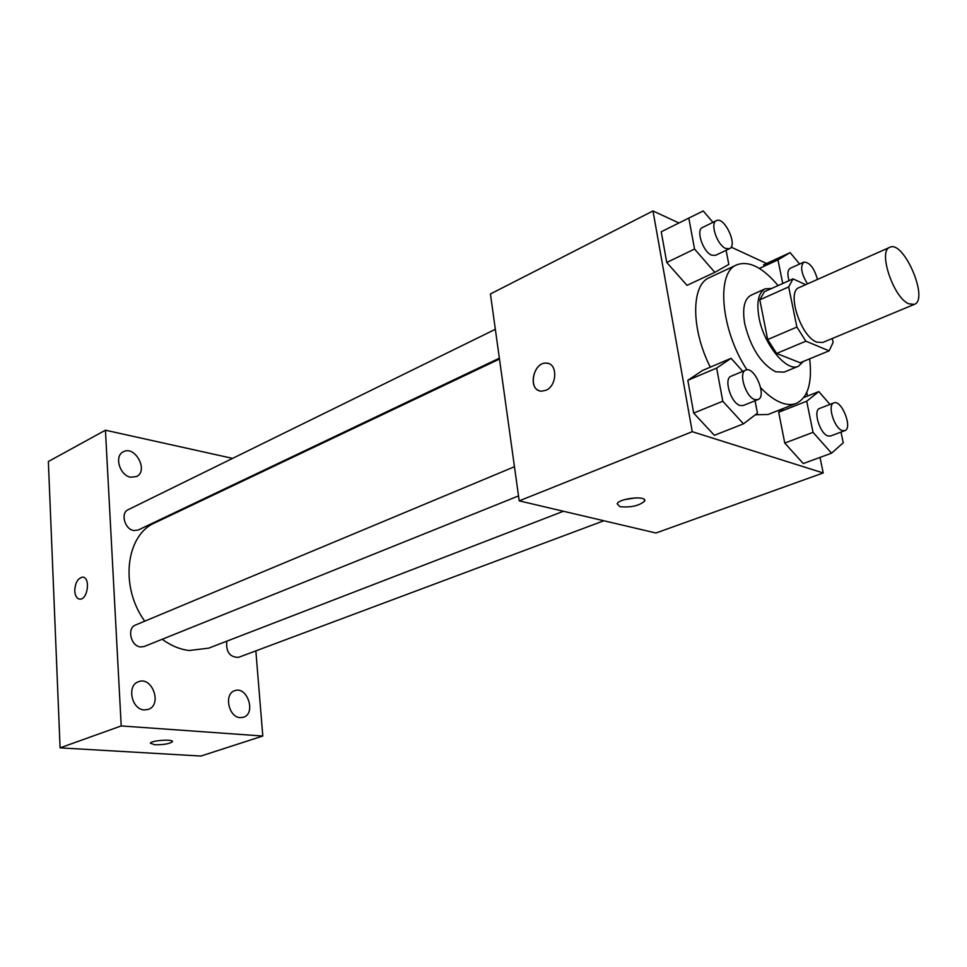 <?xml version="1.0" encoding="UTF-8"?>
<svg xmlns="http://www.w3.org/2000/svg" width="967" height="967" viewBox="0 0 967 967"><rect width="100%" height="100%" fill="white"/><g stroke="black" fill="none" stroke-linecap="round" stroke-linejoin="round"><path stroke-width="1.45" d="M908.738 303.807C893.363 297.667 877.734 250.755 889.809 247.31C903.601 239.78 929.299 299.54 914.335 304.375L908.738 303.807M914.335 304.375L822.687 342.487L816.789 342.149C800.773 336.758 786.195 291.49 799.093 287.598L889.809 247.31M829.118 350.84L800.108 362.758L776.622 353.451L805.874 341.182L829.118 350.84L833.119 342.415L832.297 338.486M805.668 284.685L793.037 278.871L788.673 286.921L796.893 327.064L805.874 341.182M788.673 286.921L759.808 299.806L767.677 339.55L796.893 327.064M776.622 353.451L767.677 339.55M759.808 299.806L764.341 291.756L793.037 278.871M771.763 288.42L765.151 288.843C758.406 292.578 756.351 302.175 759.01 317.611C763.749 344.445 786.727 372.404 798.428 366.263L803.492 361.368M798.428 366.263L784.164 372.114L775.715 371.812C761.15 364.039 750.827 348.06 744.747 323.872C742.16 308.509 744.276 298.936 751.093 295.177L765.151 288.843M809.669 358.83C812.389 382.739 807.941 397.594 796.324 403.372C792.106 405.016 787.295 404.883 781.88 402.973C775.038 400.471 767.955 395.382 760.654 387.694M746.959 369.829C720.681 329.952 715.858 272.368 736.769 264.837C748.893 260.401 762.673 267.315 778.097 285.579M710.298 367.17C690.897 328.937 691.079 284.757 709.319 277.662L736.769 264.837M796.324 403.372L768.136 414.468L755.336 414.783M712.969 222.35L703.227 210.951L661.247 231.754L666.746 262.492L687.029 285.362L714.831 272.343L728.816 264.426L726.096 250.308M763.543 264.898L790.136 252.629L777.952 259.869L782.75 283.488M766.565 263.495L731.149 247.117M678.894 222.954L652.991 210.963L692.251 431.693L823.207 472.96L820.028 457.403M807.53 396.047L806.78 392.409M742.753 371.352L731.088 358.31L702.55 370.47L687.827 380.309L693.69 413.102L714.371 435.307L743.478 423.836L757.439 413.187L755.058 400.773M829.988 404.411L818.819 391.587L806.708 401.22L778.689 412.232L783.633 408.376L778.689 412.232L784.757 443.067L803.287 463.544L831.547 453.185L843.248 442.777L841.012 432.092M652.991 210.963L490.426 293.956L519.206 500.858L692.251 431.693M545.859 390.317L541.435 391.176C527.523 390.873 532.926 361.489 546.585 363.157C557.826 363.241 557.27 385.918 545.859 390.317M519.206 500.858L655.952 533.01L823.207 472.96M619.883 506.672L617.139 503.795C619.279 498.09 648.12 495.382 644.542 501.208C638.994 505.85 630.774 507.675 619.883 506.672M635.935 497.836L624.501 499.649M539.634 390.837C527.486 387.803 534.086 361.513 546.585 363.157L548.47 363.532M563.435 511.265L208.787 648.132L189.194 650.513C179.922 649.413 170.929 645.666 162.202 639.272M144.772 621.165C119.594 586.933 125.843 534.908 154.913 522.809L499.48 359.035M226.798 641.181C225.855 651.915 229.771 657.306 238.559 657.342L603.855 520.766M499.359 358.189L138.208 530.013L133.881 530.545C124.755 529.493 120.222 512.969 128.14 509.706L495.334 329.288M518.517 495.926L144.252 646.488L140.65 646.959C130.847 646.427 126.617 628.079 135.561 625.008L514.456 466.723M232.6 458.382L105.439 430.206L121.213 725.939L262.794 736.032L255.856 650.876M242.052 481.385L241.992 480.635M130.775 477.227L136.54 476.538C148.93 470.953 134.981 444.941 123.256 451.843C113.949 455.977 119.751 475.643 130.775 477.227M144.313 709.923L148.265 709.403C162.577 704.907 152.157 675.812 138.39 681.771C126.556 685.434 131.597 709.657 144.313 709.923M240.239 717.647L243.454 717.26C256.436 713.525 247.165 685.615 234.679 690.728C223.728 693.798 228.563 717.417 240.239 717.647M232.467 485.942L232.418 485.192M121.213 725.939L60.087 747.854L48.35 461.525L105.439 430.206M60.087 747.854L200.931 756.049L262.794 736.032M154.684 744.771L150.344 743.188C151.299 740.323 174.483 738.873 172.38 741.786C169.406 743.841 163.508 744.844 154.684 744.771M79.475 599.093C76.695 598.452 75.124 595.769 74.761 591.055C75.1 582.944 77.674 578.314 82.485 577.154C90.644 576.683 87.985 599.721 79.923 599.129C76.889 598.778 75.172 596.083 74.749 591.055C75.112 582.944 77.686 578.314 82.485 577.154L82.957 577.19M806.708 401.22L813.042 432.358L831.547 453.185M844.82 430.666L830.52 436.008L827.982 435.948C819.859 433.796 812.739 410.226 819.641 408.425L833.868 402.913C841.52 399.214 853.027 428.296 844.82 430.666L842.305 430.581C834.219 428.393 827.027 404.69 833.868 402.913M803.807 397.522L818.819 391.587M778.689 412.232L784.757 443.067L813.042 432.358M784.757 443.067L803.287 463.544M799.636 264.027L790.136 252.629M789.048 280.66C787.211 274.096 787.597 269.986 790.22 268.306L803.843 262.117C809.609 262.166 814.154 267.944 817.466 279.439M759.373 268.427L777.952 259.869M807.505 283.863C801.268 273.685 800.035 266.433 803.843 262.117M731.088 358.31L716.644 368.076L722.784 401.232L743.478 423.836M757.971 399.601L743.236 405.524L739.997 405.487C730.847 403.021 723.413 378.508 731.088 376.236L745.738 370.107C754.465 365.683 767.302 396.615 757.971 399.601L754.756 399.54C745.654 397.014 738.123 372.355 745.738 370.107M702.55 370.47L687.827 380.309L716.644 368.076M687.827 380.309L693.69 413.102L722.784 401.232M693.69 413.102L714.371 435.307M688.794 218.022L694.548 249.051L714.831 272.343M729.529 248.676L715.459 255.373L711.579 255.155C702.985 251.904 695.696 229.965 702.393 227.547L716.39 220.669C724.295 216.016 738.063 245.4 729.529 248.676L725.685 248.434C717.115 245.122 709.754 223.039 716.39 220.669M661.247 231.754L666.746 262.492L694.548 249.051M666.746 262.492L687.029 285.362M644.252 499.492L644.542 501.208"/></g></svg>

